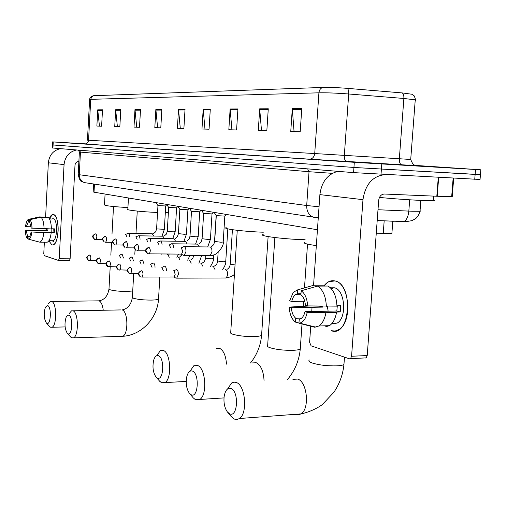 <?xml version="1.0" encoding="UTF-8"?>
<svg xmlns="http://www.w3.org/2000/svg" width="507" height="507" viewBox="0 0 507 507"><rect width="100%" height="100%" fill="white"/><g stroke="black" fill="none" stroke-linecap="round" stroke-linejoin="round"><path stroke-width="0.76" d="M317.445 229.76L94.017 192.185L93.168 191.874L93.592 183.997M391.943 232.783L391.898 233.366L376.264 233.201M52.405 144.926L52.253 147.949L52.931 148.031L353.569 172.627L480.047 179.465M85.525 143.842L52.563 141.884L52.411 144.92L53.089 144.983L353.943 167.468L480.44 174.617M394.269 221.28L389.135 221.071M85.594 143.868L83.376 143.754L85.594 143.868M387.671 164.015L434.848 167.069L387.671 164.015M52.411 144.92L353.943 167.468L480.433 174.706L480.04 179.598M93.599 95.709L322.845 87.438C329.36 87.293 337.485 87.591 347.219 88.345L402.228 92.92L412.02 94.258L414.187 95.855C415.284 98.472 415.639 99.809 415.246 99.854L403.87 98.472L348.702 93.985C336.781 93.073 326.85 92.686 318.922 92.819L90.734 99.334L91.596 96.989L93.599 95.709L92.787 95.956C89.549 96.755 89.416 100.342 89.612 99.435M52.563 141.884L354.311 162.31L480.832 169.807L409.593 165.029M237.922 108.961L236.592 129.969L228.828 129.754L230.134 109.005L237.922 108.961M268.279 108.771L266.828 130.819L258.291 130.578L259.704 108.821L268.279 108.771M301.773 108.568L300.195 131.757L290.758 131.49L292.298 108.625L301.773 108.568M161.853 109.423L160.789 127.846L154.812 127.682L155.864 109.461L161.853 109.423M140.509 109.556L139.507 127.251L133.994 127.099L134.976 109.588L140.509 109.556M120.78 109.677L119.842 126.699L114.734 126.554L115.659 109.708L120.78 109.677M102.503 109.785L101.615 126.186L96.875 126.053L97.743 109.816L102.503 109.785M210.297 109.125L209.061 129.203L201.976 129L203.187 109.17L210.297 109.125M185.036 109.284L183.889 128.493L177.393 128.309L178.521 109.322L185.036 109.284M180.296 128.391L178.521 109.322M204.967 129.082L203.187 109.17M99.454 126.129L97.743 109.816M117.39 126.63L115.659 109.708M136.725 127.175L134.976 109.588M157.626 127.758L155.864 109.461M294.054 131.579L292.298 108.625M261.485 130.667L259.704 108.821M231.921 129.843L230.134 109.005M51.929 244.925L48.856 240.793L51.929 244.925C54.249 245.337 56.068 242.72 57.386 237.067C58.527 231.015 58.419 225.311 57.069 219.962C56.144 216.781 54.94 214.987 53.476 214.575C59.769 215.183 59.401 243.911 53.083 244.925L51.929 244.925M49.28 218.606C50.497 215.64 51.898 214.296 53.476 214.575L52.532 214.588L49.28 218.606M52.322 240.749L53.748 241.915M60.523 148.652C53.336 150.294 49.274 155.003 48.342 162.779L45.617 217.047M76.62 149.964C69.218 151.675 65.029 156.555 64.059 164.617L59.224 258.741L70.112 258.804L74.998 165.162C75.34 162.823 76.614 161.587 78.819 161.467L78.883 161.473M45.028 228.809L44.939 230.546M44.35 242.219L43.779 253.589L44.331 255.661L58.438 260.433L59.224 258.741M70.112 258.804L69.478 260.484L58.603 260.433L69.478 260.484M29.438 236.566L27.676 236.541L26.123 230.508L47.88 230.913L47.899 228.866M31.174 226.794L26.313 226.699L28.405 221.705L29.698 221.736M51.201 232.307L51.125 228.93M48.887 240.736L50.079 240.755M52.652 218.745L53.26 218.758C57.823 219.252 57.538 240.039 52.956 240.762L52.107 240.749M49.325 218.682L51.758 219.037L49.496 218.98M53.241 228.834L53.039 232.345L31.066 231.953L43.868 232.65L54.281 232.688L54.477 228.86L51.384 228.796M46.872 217.37L39.628 216.895L28.519 219.347L28.405 221.705M48.216 217.402C50.18 219.132 51.239 222.972 51.384 228.936L31.257 228.093L29.679 222.047L29.799 219.683L40.94 217.224L48.216 217.402M51.188 232.776C50.504 238.195 49.179 241.332 47.221 242.2L39.698 242.156L28.836 239.285L28.95 236.927C29.938 236.376 30.642 234.716 31.066 231.953M40.94 217.224C42.88 218.954 43.919 222.814 44.058 228.79M43.868 232.65C43.19 238.081 41.885 241.231 39.945 242.099L39.698 242.156M26.313 226.699L25.534 226.477C26.022 222.744 26.915 220.412 28.221 219.48L28.519 219.347M29.799 219.683C31.161 221.09 31.909 223.967 32.055 228.315M31.865 232.181C31.301 236.319 30.293 238.689 28.836 239.285M46.701 228.841L46.676 230.577L26.123 230.508M27.676 236.541L27.562 238.892L28.836 239.228M27.562 238.892C26.218 237.422 25.483 234.557 25.35 230.286M46.676 230.577L47.88 230.913M53.039 232.345L54.281 232.688M46.84 323.295C50.82 325.735 51.777 306.969 47.74 305.594L45.446 307.147C43.551 313.326 43.856 318.592 46.365 322.946L46.84 323.295M48.431 303.794L50.447 301.488L51.79 301.513C56.822 302.977 56.993 325.805 51.974 327.262L50.478 327.211L49.433 326.324M105.082 194.048L104.493 204.853C104.797 205.741 112.605 206.653 127.922 207.572M67.9 333.72C72.279 336.388 73.319 316.691 68.87 315.158L67.437 315.335L66.176 317.084C64.3 323.485 64.681 328.891 67.323 333.302L67.9 333.72M69.148 313.681L71.5 310.842L73.09 310.854C78.56 312.483 78.883 336.09 73.439 337.846L71.671 337.808L70.467 336.781M165.32 212.642L168.381 212.629M128.461 197.977L127.827 209.245C125.305 210.044 142.347 211.907 157.557 212.458M157.208 377.937C163.527 381.67 164.933 358.05 158.514 355.724C156.441 355.008 154.831 356.503 153.678 360.211C152.271 367.049 153.057 372.651 156.029 377.005L157.208 377.937M156.802 355.629L160.351 350.622L163.412 350.489C170.802 352.821 172.063 379.185 164.902 382.589L161.499 382.728L159.49 381.03M226.179 227.643C221.578 228.771 244.209 231.61 263.323 232.212M191.044 394.687C198.193 398.87 199.752 373.767 192.495 371.099C189.814 370.243 187.875 372.258 186.677 377.138C185.638 383.812 186.582 389.237 189.51 393.432L191.044 394.687M190.03 371.168L193.807 365.756L197.629 365.503C205.76 368.114 207.515 395.251 199.771 399.459L195.518 399.731L193.268 397.894L189.51 393.432M263.171 234.507C257.252 235.806 284.44 239.272 305.144 239.741M229.449 413.699C237.599 418.427 239.342 391.632 231.065 388.552C227.491 387.551 225.165 390.339 224.094 396.918C223.581 403.04 224.671 408.04 227.37 411.912L229.449 413.699M227.605 388.932L231.604 383L233.981 382.113L236.465 382.538C245.413 385.478 247.822 413.281 239.5 418.509L236.858 419.587L234.101 419.029L231.072 416.412L227.599 412.191M304.973 242.226C302.464 243.068 306.253 244.197 316.336 245.603M123.493 258.044L122.098 254.159L121.693 254.172M120.647 258.025L119.379 255.224M133.582 261.029L132.124 256.992L131.693 257.005M130.679 261.016L129.355 258.082M144.083 264.134L142.568 259.945L142.099 259.958M141.13 264.128L139.742 261.054M155.028 267.379C154.996 264.971 154.47 263.52 153.444 263.019L152.943 263.038M152.011 267.373L150.554 264.16M166.435 270.763C166.416 268.266 165.871 266.758 164.788 266.219L164.243 266.245M163.355 270.763L161.834 267.392M175.777 278.026L176.728 278.159L178.337 274.452C178.369 271.79 177.799 270.161 176.62 269.566L176.03 269.597M176.138 278.204L173.622 277.006L174.04 276.98L175.2 274.3L173.964 270.763L173.603 270.763M155.972 202.604L157.924 205.55L165.688 205.975M129.735 236.744C129.538 234.399 128.936 233.264 127.941 233.334M126.851 236.693L125.622 234.373M166.67 204.403L168.654 207.401L176.563 207.838M140.071 239.317C139.875 236.883 139.241 235.704 138.189 235.787M137.137 239.272L135.838 236.845M177.805 206.279L179.82 209.328L187.888 209.778M150.839 241.997C150.636 239.462 149.977 238.246 148.855 238.334M147.848 241.959L146.485 239.412M189.403 208.225L191.456 211.337L199.676 211.799M162.063 244.799C161.86 242.156 161.163 240.888 159.971 240.99M159.008 244.761L157.582 242.093M201.494 210.259L203.58 213.434L211.97 213.903M173.768 247.727C173.565 244.97 172.83 243.645 171.569 243.766M170.656 247.689L169.154 244.894M214.106 212.382L216.236 215.614L224.797 216.102M183.325 255.205L184.269 255.344L185.98 251.504C185.955 248.221 185.182 246.611 183.673 246.662M183.654 255.363L181.151 254.14L181.576 254.121L182.805 251.339L181.233 247.809M324.353 285.409C327.433 281.613 330.925 280.111 334.823 280.916C354.057 284.078 350.128 337.985 331.274 330.716L335.165 331.02L338.942 329.55C352.84 322.021 349.399 282.912 334.823 280.916L328.511 281.797L324.353 285.409M337.89 171.341C327.56 174.142 321.565 181.899 319.892 194.618L313.573 285.238M385.181 174.636C372.746 175.897 365.344 184.244 362.98 199.669L351.579 356.263L367.22 355.546L378.697 200.278C379.306 196.367 381.188 194.289 384.357 194.029L436.812 196.241L438.282 177.437M312.039 307.312L311.742 311.539M310.715 326.248L309.6 342.263L311.102 345.844L349.431 358.804L350.54 358.62L351.579 356.263M367.22 355.546L366.168 357.885L365.046 358.062M452.231 196.665L436.812 196.241M301.684 318.092L295.701 318.238C293.223 316.07 291.759 312.559 291.322 307.711L322.756 307.109L322.706 306.247M304.751 301.221L291.753 301.431C292.558 297.939 293.959 295.562 295.955 294.301L297.381 293.749L300.987 293.705M328.137 311.19L327.338 306.317M331.21 287.811L334.335 287.786C344.931 289.383 347.282 317.731 337.187 323.073L331.762 323.891M330.266 287.653L333.029 288.534L331.16 288.553M337.326 305.689L336.819 311.006L304.986 311.685L307.204 312.331L325.912 312.724L336.509 312.489L334.994 312.071L340.241 311.951L340.698 305.626L336.952 305.696M324.309 286.062L324.372 285.143L313.896 285.226L297.653 289.852L297.381 293.749M328.004 286.037C333.435 289.434 336.42 296.132 336.965 306.133L307.654 305.911L305.429 305.284C304.961 300.328 303.459 296.798 300.917 294.694L301.19 290.777L317.49 286.119L328.004 286.037M336.509 312.489C335.349 318.852 333.004 323.244 329.468 325.671L325.107 326.933M310.487 286.182L313.896 285.226M317.49 286.119C322.87 289.535 325.83 296.272 326.362 306.336M325.912 312.724C324.759 319.125 322.433 323.542 318.935 325.982L314.613 327.243L298.959 323.213L299.225 319.315L300.981 318.624C302.856 317.344 304.194 315.031 304.986 311.685M291.753 301.431L289.63 300.835L293.287 292.324L297.653 289.852M301.19 290.777C304.992 293.528 307.147 298.572 307.654 305.911M307.204 312.331C305.86 318.624 303.332 322.23 299.637 323.143L298.959 323.213M333.967 324.15L332.852 323.193M319.492 306.177L313.415 306.038M311.045 326.14L311.748 326.121M309.866 305.955L289.205 307.09L291.322 307.711M295.701 318.238L295.435 322.122L298.972 323.035M295.435 322.122C291.728 319.226 289.655 314.22 289.205 307.09M319.499 306.203L322.756 307.109M336.819 311.006L340.241 311.951M379.47 197.388C389.553 198.516 410.822 200.024 423.548 200.512L433.441 200.677C435.253 200.595 435.272 200.392 433.485 200.069M393.47 164.401L424.682 166.435L393.47 164.401M94.448 184.123L94.017 192.185M384.173 220.862L383.235 233.461M378 209.733L412.254 211.248L420.005 211.261L420.854 211.045L420.043 210.722M409.688 199.796L408.826 211.115C408.205 216.819 406.487 220.336 403.686 221.667L402.222 221.8M52.931 148.031L53.241 141.941M474.736 179.364L475.534 169.515M381.011 174.414L381.784 164.027M353.569 172.627L354.311 162.31M79.377 151.999L78.198 174.433L79.257 174.719L80.448 152.106L79.377 151.967L78.293 150.104M85.626 182.793L84.333 182.596C80.974 181.227 79.288 178.603 79.257 174.719L306.697 205.519L309.023 171.721L80.448 152.106L79.365 150.192M315.722 217.617L313.225 217.154C308.788 215.19 306.608 211.318 306.697 205.519L319.049 206.774M332.358 173.343L309.023 171.721L307.641 168.869M410.359 165.162C420.252 165.827 418.826 165.789 406.075 165.054L309.403 159.166L85.195 143.988M402.228 92.92C403.452 93.795 403.997 95.646 403.87 98.472L399.339 158.742L410.721 159.471M322.845 87.438C320.57 88.186 319.258 89.98 318.922 92.819L314.72 153.551L399.339 158.742C399.243 162.303 400.048 164.319 401.759 164.794M347.219 88.345C348.334 89.226 348.835 91.102 348.702 93.985L344.335 155.345C344.228 158.97 344.963 161.023 346.528 161.492M84.65 143.994C86.912 143.887 88.212 142.638 88.56 140.236L90.734 99.334L89.606 99.549L87.451 140.173L314.72 153.551C314.182 157.113 312.407 158.983 309.403 159.166M415.195 100.519L416.032 100.228L415.246 99.854L410.714 159.452C412.368 163.565 413.668 165.409 414.606 164.997M184.998 109.956L178.534 109.987M161.822 110.07L155.877 110.095M140.471 110.171L134.989 110.203M120.748 110.273L115.672 110.298M102.471 110.361L97.762 110.387M210.253 109.829L203.193 109.867M237.878 109.696L230.146 109.734M268.228 109.544L259.711 109.588M301.716 109.379L292.298 109.423M64.059 164.617L48.342 162.779M103.263 310.252C102.579 305.043 101.197 301.906 99.112 300.841L51.682 301.469M132.72 290.993L126.712 291.449C119.322 291.405 113.733 290.828 109.949 289.725L108.992 288.813L110.196 266.859M158.564 298.598L158.533 299.06C157.791 299.669 155.332 300.017 151.156 300.1C143.481 300.074 137.581 299.46 133.468 298.243L132.371 297.172L133.709 273.533M120.932 336.356L122.643 336.299C128.525 334.569 128.125 311.513 122.206 309.935M226.483 364.14C225.894 355.737 223.593 350.457 219.601 348.303L216.356 348.423M261.65 334.335L261.587 335.323C260.604 336.014 258.164 336.433 254.273 336.578C245.445 336.673 238.201 335.868 232.548 334.151C230.66 333.448 230.058 332.801 230.736 332.205L237.257 230.317M264.065 380.979C263.646 371.454 261.042 365.376 256.263 362.739L252.334 362.93M300.359 347.758L300.271 349.025C299.212 349.716 296.817 350.147 293.103 350.318C283.869 350.47 276.106 349.583 269.806 347.65C267.493 346.788 266.783 345.996 267.677 345.28L274.864 237.555M295.08 414.346L298.211 414.96L301.025 413.896C309.866 408.775 307.248 381.872 297.723 379.071L292.9 379.344M344.063 362.911L343.942 364.539C342.802 365.224 340.489 365.661 337.003 365.851C327.338 366.073 318.966 365.091 311.9 362.904C309.036 361.827 308.193 360.857 309.384 359.995M89.929 255.002L89.65 255.008C85.442 257.74 86.234 257.169 88.484 260.427L89.91 260.706C91.159 258.766 91.165 256.865 89.929 255.002L88.231 255.61L87.204 257.207L87.103 257.841L88.484 260.427L96.374 260.737M169.262 257.245L167.83 254.527L167.443 254.527M99.461 257.898L99.157 257.905C94.853 260.744 95.753 260.535 97.99 263.431L99.454 263.71C100.747 261.726 100.747 259.787 99.461 257.898L97.731 258.519L96.691 260.148L96.59 260.794L97.99 263.431L106.248 263.735M180.029 260.142L178.534 257.309L178.122 257.303M109.392 260.915L109.068 260.921C105.374 262.753 104.981 264.629 107.89 266.568L109.398 266.847C110.729 264.812 110.729 262.835 109.392 260.915C107.706 261.086 106.736 262.075 106.47 263.874L107.89 266.568L116.54 266.859M191.228 263.165L189.662 260.192L189.225 260.192M194.422 255.427L199.638 255.877L201.697 255.598M119.741 264.058L119.392 264.071C115 266.942 115.875 266.923 118.213 269.832L119.76 270.111C121.141 268.032 121.135 266.01 119.741 264.058C118.03 264.236 117.041 265.243 116.768 267.088L118.213 269.832L127.282 270.117M205.633 255.509L205.804 258.259L211.419 258.792L213.479 258.5M202.889 266.308L201.247 263.203L200.778 263.203M130.54 267.335L130.16 267.354C125.749 270.225 126.579 270.326 128.981 273.235L130.578 273.52C132.004 271.384 131.991 269.325 130.54 267.335C128.803 267.519 127.796 268.552 127.517 270.434L128.981 273.235L138.506 273.507M218.13 252.378L217.592 261.004L223.695 261.834L225.748 261.523M215.031 269.591L213.314 266.333L212.813 266.333M141.821 270.763L141.409 270.782C136.953 273.66 137.771 273.894 140.224 276.79L141.878 277.076C143.354 274.883 143.329 272.779 141.821 270.763C140.052 270.953 139.026 272.012 138.741 273.932L140.224 276.79L141.878 277.076L174.04 276.98M232.415 229.69L230.222 264.134L235.039 264.965M225.495 278.045L226.014 277.988C228.277 275.073 228.239 272.278 225.894 269.597L225.355 269.597M95.576 233.86C91.418 236.573 91.989 236.008 94.517 239.393L93.047 236.376L93.909 234.665L95.608 233.86M95.519 239.627L95.817 239.627C97.129 237.65 97.141 235.723 95.861 233.854M102.534 239.729L95.55 239.64M157.956 205.582L156.6 228.885L164.338 229.335M153.729 236.047L152.265 233.74M105.329 236.357C101.127 239.082 101.673 238.601 104.258 242.004L102.731 239.26C102.997 237.466 103.96 236.496 105.633 236.344L105.361 236.357M105.272 242.238L105.595 242.238C106.952 240.21 106.964 238.246 105.633 236.344M112.643 242.333L105.31 242.251M168.692 207.439L167.285 231.198L173.014 231.857L175.168 231.667M164.433 238.582L162.893 236.167M115.488 238.962C111.185 241.826 111.787 241.205 114.411 244.723L112.865 241.921C113.131 240.096 114.113 239.101 115.811 238.943L115.52 238.955M115.438 244.963L115.786 244.957C117.187 242.885 117.199 240.882 115.811 238.943M123.188 245.052L115.476 244.97M179.858 209.372L178.413 233.607L184.288 234.297L186.443 234.088M175.574 241.218L173.964 238.689M126.085 241.674C121.693 244.539 122.396 244.551 125.001 247.562L123.429 244.697C123.708 242.834 124.703 241.82 126.427 241.655L126.11 241.674M126.04 247.796L126.42 247.796C127.865 245.667 127.872 243.62 126.427 241.655M134.197 247.885L126.085 247.815M191.494 211.381L189.998 236.116L196.032 236.832L198.186 236.611M187.178 243.975L185.492 241.319M137.15 244.507C132.707 247.378 133.398 247.53 136.053 250.521L134.456 247.6C134.742 245.692 135.762 244.653 137.511 244.488L137.169 244.507M137.112 250.762L137.517 250.756C139.019 248.576 139.019 246.484 137.511 244.488M145.705 250.838L137.156 250.775M203.63 213.485L202.078 238.727L208.276 239.475L210.43 239.241M199.283 246.846L197.508 244.057M149.096 247.441L148.716 247.467C144.216 250.338 144.882 250.635 147.607 253.614L149.115 253.849C150.668 251.611 150.661 249.476 149.096 247.441C147.315 247.619 146.276 248.684 145.984 250.629L147.607 253.614L149.115 253.849L181.576 254.121M216.286 215.671L214.676 241.452L221.052 242.238L223.2 241.985M209.524 255.541L210.24 255.547L212.002 251.751C212.027 248.962 211.375 247.353 210.056 246.922M362.98 199.669L319.892 194.618M438.675 177.463L437.205 196.253M451.674 196.71L453.138 178.223M392.811 221.261L391.898 233.366M420.842 200.398L420.005 211.261C418.877 214.962 417.286 217.509 415.227 218.904L411.849 220.659L406.227 221.622L377.195 220.577M318.276 217.864L84.333 182.596C82.502 180.967 80.359 184.111 78.192 174.522M480.832 169.807L480.433 174.706M48.913 240.705L52.956 240.762M39.945 242.099L47.221 242.2M99.036 300.816C104.429 299.891 107.744 296.006 108.973 289.167M65.111 326.92L51.974 327.262M113.517 206.526L112.003 234.133M111.546 242.333L110.843 255.16M46.365 322.946L49.781 326.698M122.149 309.916C127.682 308.833 131.079 304.732 132.352 297.615M159.825 277.044L158.533 299.06C157.493 318.123 141.491 335.349 122.643 336.299L73.439 337.846M162.246 235.812L162.221 236.192M161.182 253.975L161.15 254.476M120.482 309.929L72.983 310.816M137.258 211.083L135.984 233.48M135.058 249.837L134.805 254.261M67.323 333.302L70.834 337.187M186.221 381.429L164.902 382.589M268.121 236.592L261.587 335.323C260.623 345.698 256.922 354.925 250.483 363.012M156.029 377.005L159.775 381.359M223.999 397.906L199.771 399.459M307.521 244.12L304.492 287.9M303.573 301.24L303.237 306.082M302.001 324.005L300.271 349.025C299.117 360.642 294.814 370.858 287.361 379.654M344.481 357.131L343.942 364.539C342.89 374.61 339.563 383.818 333.961 392.158L322.667 404.237C321.235 405.67 311.995 411.64 301.025 413.896L239.5 418.509M169.465 254.045L168.799 254.362M119.494 255.224L121.306 254.419M176.867 257.296L178.616 254.121M182.108 254.609L179.529 257.131M129.488 258.082L131.281 257.277M187.66 260.186L189.967 255.389M193.826 255.42L192.837 258.209L190.683 260.009M201.704 255.477L198.877 263.19M139.888 261.061L141.656 260.262M205.468 258.126C205.221 260.459 204.163 262.081 202.293 263.006M216.159 215.507L214.448 242.923M213.701 254.92L213.472 258.627C213.732 260.161 212.756 262.727 210.551 266.327M150.718 264.16L152.461 263.367M217.585 261.143C217.332 263.913 215.95 265.662 213.441 266.378M227.82 228.853L225.742 261.663C226.027 263.215 225.013 265.864 222.7 269.597M162.018 267.392L163.729 266.612M230.21 264.286C229.925 266.726 228.853 268.425 226.997 269.382M234.462 274.04C233.416 275.776 230.603 277.095 226.014 277.988L176.728 278.159M173.819 270.763L175.479 269.997M156.593 228.961L155.674 231.775L153.615 233.531M165.707 206.038L164.331 229.418L161.993 236.186M151.986 233.771L128.385 233.347M165.618 206.057L166.816 204.619M125.717 234.373L127.536 233.588M167.285 231.287L166.353 234.139L164.281 235.945M176.582 207.908L175.162 231.75L172.741 238.715M162.595 236.199L138.665 235.793M176.487 207.933L177.83 206.317M135.952 236.845L137.752 236.059M178.407 233.702L177.469 236.604L175.384 238.455M187.907 209.854L186.437 234.183L183.927 241.338M173.628 238.727L149.375 238.341M187.799 209.879L189.2 208.193M146.618 239.418L148.386 238.639M189.992 236.218L189.054 239.165L186.95 241.072M199.701 211.882L198.18 236.712L195.569 244.082M185.131 241.357L160.542 241.002M199.587 211.907L201.019 210.183M157.728 242.099L159.464 241.326M202.071 238.841L201.127 241.839L199.017 243.797M211.996 213.998L210.424 239.355L207.705 246.947M197.115 244.101L172.19 243.772M211.869 214.024L213.339 212.256M169.325 244.894L171.024 244.133M214.67 241.573L213.72 244.628L211.603 246.643M224.829 216.204L223.194 242.112C224.481 245.103 216.964 256.675 210.24 255.547L184.269 255.344M209.619 246.972L184.352 246.668M224.69 216.236L226.198 214.417M181.436 247.815L183.084 247.074M366.168 357.885L350.54 358.62M452.231 196.716L453.689 178.255M295.955 294.301L300.949 294.237M332.148 323.213L337.187 323.073M318.935 325.982L329.468 325.671M299.637 323.143L315.981 327.161M433.441 200.677L433.796 196.114"/></g></svg>
